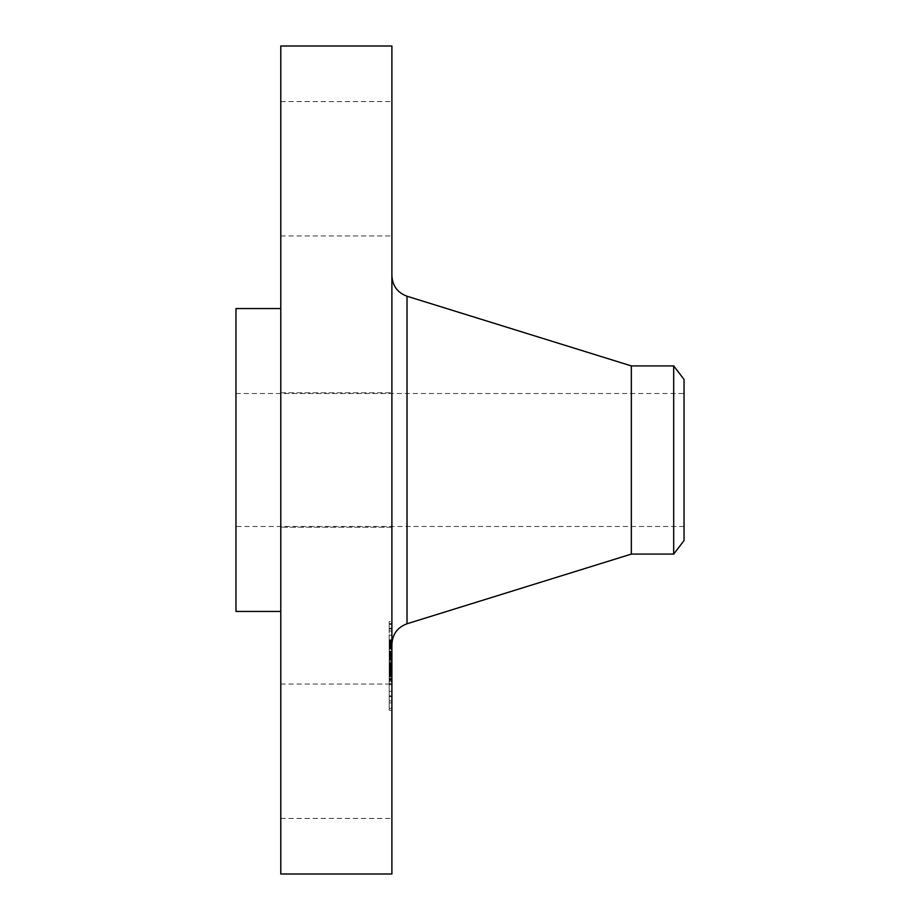<?xml version="1.0" encoding="UTF-8"?>
<svg xmlns="http://www.w3.org/2000/svg" width="920" height="920" viewBox="0 0 920 920"><rect width="100%" height="100%" fill="white"/><g stroke="black" fill="none" stroke-linecap="round" stroke-linejoin="round"><path stroke-width="0.69" stroke-dasharray="4.6 3.45" d="M280.784 492.223L280.784 392.794L280.784 492.223M391.897 492.223L391.897 392.794L391.897 527.206L280.784 527.206L391.897 527.206M280.784 46L280.784 874M280.784 592.905L280.784 308.556L280.784 592.905M280.784 227.746L280.784 101.556L280.784 227.746M280.784 692.254L280.784 818.443L280.784 692.254M391.897 46L391.897 874M391.897 621.747L391.897 298.252L391.897 621.747M391.897 227.746L391.897 101.556L391.897 227.746M391.897 692.254L391.897 818.443L391.897 692.254M391.897 634.57L391.897 710.286L391.897 634.57M235.968 308.556L235.968 611.443M389.206 634.57L389.206 710.286L389.206 621.575L391.897 621.575M235.968 518.351L235.968 393.507L235.968 518.351M631.338 365.907L631.338 554.093M389.206 641.217L389.206 700.879L389.206 641.217M389.206 635.996L389.206 640.584L389.206 635.202L389.206 640.584L389.206 635.202L389.206 635.996L391.897 635.996L391.897 635.202L391.897 640.584L391.897 635.996M389.206 692.07L389.206 696.658L389.206 691.288L389.206 696.658L389.206 691.288L389.206 692.07L391.897 692.07L391.897 691.288L391.897 696.658L391.897 692.07M389.206 664.033L389.206 668.621L389.206 663.24L389.206 668.621L389.206 663.24L389.206 664.033L391.897 664.033L391.897 663.24L391.897 668.621L391.897 664.033M389.206 703.685L389.206 708.273L389.206 703.685M389.206 628.176L389.206 623.587L389.206 628.969L389.206 628.176L391.897 628.176L391.897 628.969L391.897 623.587L391.897 628.176M684.031 518.351L684.031 401.649L684.031 518.351M235.968 393.507L684.031 393.507L684.031 401.649M673.681 365.907L673.681 554.093M391.897 690.644L391.897 630.982L391.897 690.644M391.897 707.491L391.897 702.903L391.897 707.491M684.031 540.603L684.031 379.397M391.897 656.558L391.897 640.274L391.897 656.558L389.206 656.512L389.206 658.72L389.206 640.274L389.206 668.806L389.206 650.992L389.206 656.512L391.897 656.558M391.897 646.507L391.897 648.703L391.897 646.369L389.206 646.426L389.206 647.393L389.206 645.299L389.206 646.507L391.897 646.507M391.897 645.058L389.206 645.138L391.897 645.058M391.897 644.943L389.206 644.977L391.897 644.943M391.897 646.288L389.206 646.369L391.897 646.288M391.897 647.393L391.897 648.025L391.897 647.393L389.206 647.369L389.206 648.025L389.206 647.369L391.897 647.393M391.897 646.863L389.206 646.863L391.897 646.863M391.897 658.283L391.897 659.387L391.897 657.754L389.206 657.754L389.206 659.387L389.206 658.283M391.897 659.824L389.206 659.824M391.897 656.765L391.897 654.189L391.897 656.765L389.206 656.765L389.206 654.154L389.206 656.765M391.897 653.947L391.897 653.234L391.897 653.947L389.206 653.924L389.206 653.234L389.206 654.189L391.897 653.947M391.897 652.97L391.897 671.577L391.897 652.245L391.897 652.97L389.206 652.97L389.206 652.245L389.206 671.577L389.206 652.97M391.897 657.823L391.897 672.209L391.897 657.823L389.206 657.823L389.206 672.37L389.206 657.823L391.897 657.8L389.206 657.823M391.897 666.574L391.897 681.559L391.897 663.55L391.897 669.967L391.897 666.597L389.206 666.597L389.206 665.137L389.206 670.806L389.206 663.55L389.206 681.559L389.206 665.85L389.206 666.908L391.897 666.574M391.897 666.034L389.206 666.034L391.897 666.022M391.897 667.782L389.206 667.805M391.897 668.345L389.206 668.345L391.897 668.334M391.897 674.256L391.897 678.833L391.897 672.37L391.897 674.222L389.206 674.256L389.206 678.833L389.206 671.14L389.206 674.337L391.897 674.222M391.897 673.452L391.897 684.71L391.897 672.738L391.897 676.257L391.897 673.452L389.206 673.452L389.206 676.257L389.206 672.738L389.206 684.71L389.206 673.452L391.897 673.452L389.206 673.428M391.897 674.578L391.897 680.49L391.897 674.004L389.206 674.578L389.206 680.49L389.206 674.567L391.897 674.567M391.897 675.648L389.206 675.648M391.897 657.42L389.206 657.42M391.897 656.65L389.206 656.65M391.897 657.512L389.206 657.512M391.897 657.605L389.206 657.605M391.897 657.708L389.206 657.708M391.897 657.949L389.206 657.949L391.897 657.995M391.897 658.087L389.206 658.087M391.897 658.226L389.206 658.226M391.897 658.386L389.206 658.386L391.897 658.352M391.897 658.547L389.206 658.547L391.897 658.547M391.897 658.72L389.206 658.72L391.897 658.731M391.897 658.317L389.206 658.317L391.897 658.329M391.897 657.926L389.206 657.926M391.897 657.558L389.206 657.558M391.897 657.19L389.206 657.19M391.897 656.845L389.206 656.845M391.897 656.19L389.206 656.19M391.897 655.88L389.206 655.88L391.897 655.88M391.897 655.581L389.206 655.581L391.897 655.546M391.897 655.293L389.206 655.293M391.897 655.017L389.206 655.017M391.897 654.752L389.206 654.752M391.897 654.476L389.206 654.476L391.897 654.488M391.897 654.2L389.206 654.154M391.897 653.637L389.206 653.637M391.897 653.349L389.206 653.349M391.897 653.062L389.206 653.062L391.897 653.062M391.897 652.774L389.206 652.774M391.897 652.476L389.206 652.476M391.897 652.176L389.206 652.176M391.897 651.923L389.206 651.923M391.897 651.693L389.206 651.693M391.897 651.452L389.206 651.452M391.897 651.222L389.206 651.222M391.897 650.992L389.206 650.992M391.897 665.689L389.206 665.689M391.897 668.806L389.206 668.806L389.206 667.943L389.206 669.024L391.897 668.794L389.206 668.771M391.897 662.538L389.206 662.538M391.897 662.848L389.206 662.848M391.897 649.209L389.206 649.209M391.897 648.22L389.206 648.22L389.206 647.07L389.206 648.186L391.897 648.186M391.897 647.956L389.206 647.956M391.897 647.714L389.206 647.714M391.897 647.507L389.206 647.507M391.897 647.312L389.206 647.312M391.897 647.162L389.206 647.162L391.897 647.139M391.897 647.024L389.206 647.024L391.897 647.036M391.897 646.921L389.206 646.921L391.897 646.932M391.897 646.794L389.206 646.794M391.897 646.783L389.206 646.771M391.897 647.197L389.206 647.197M391.897 647.553L389.206 647.588M391.897 647.772L389.206 647.772M391.897 648.025L389.206 648.025M391.897 647.668L389.206 647.668M391.897 646.587L389.206 646.587M391.897 646.461L389.206 646.461M391.897 646.369L389.206 646.369L391.897 646.334M391.897 646.265L389.206 646.265M391.897 646.426L389.206 646.426L391.897 646.438M391.897 646.691L389.206 646.691M391.897 647.3L389.206 647.3L391.897 647.3M391.897 647.864L389.206 647.864L391.897 647.875M391.897 648.703L389.206 648.703M391.897 646.139L389.206 646.139M391.897 645.863L389.206 645.863L391.897 645.84M391.897 645.633L389.206 645.633M391.897 645.426L389.206 645.426M391.897 645.265L389.206 645.265M391.897 645.138L389.206 645.138L391.897 645.161M391.897 644.977L389.206 644.977L391.897 644.989M391.897 645.299L389.206 645.299L391.897 645.311M391.897 645.483L389.206 645.483M391.897 645.69L389.206 645.69M391.897 645.932L389.206 645.932M391.897 646.208L389.206 646.208M391.897 644.759L389.206 644.759M391.897 644.184L389.206 644.184M391.897 643.586L389.206 643.586M391.897 642.965L389.206 642.965M391.897 642.321L389.206 642.321M391.897 641.665L389.206 641.665M391.897 640.976L389.206 640.976M391.897 640.274L389.206 640.274M391.897 658.456L389.206 658.456M391.897 658.582L389.206 658.582M391.897 658.915L389.206 658.915M391.897 659.134L389.206 659.134M391.897 659.387L389.206 659.387L391.897 659.387M391.897 659.663L389.206 659.663M391.897 659.962L389.206 659.962M391.897 660.307L389.206 660.307M391.897 659.077L389.206 659.077M391.897 658.8L389.206 658.8M391.897 658.145L389.206 658.145M391.897 657.88L389.206 657.88M391.897 657.754L389.206 657.754M391.897 656.086L389.206 656.086M391.897 656.42L389.206 656.42M391.897 655.753L389.206 655.753M391.897 655.419L389.206 655.419M391.897 655.109L389.206 655.109M391.897 654.798L389.206 654.798M391.897 653.901L389.206 653.901M391.897 653.614L389.206 653.614M391.897 653.43L389.206 653.43M391.897 653.234L389.206 653.234L391.897 653.234M391.897 666.827L389.206 666.827L391.897 666.827M391.897 671.577L389.206 671.577M391.897 664.573L389.206 664.573M391.897 663.895L389.206 663.895M391.897 670.461L389.206 670.461M391.897 666.529L389.206 666.529L391.897 666.551M391.897 652.245L389.206 652.245M391.897 653.476L389.206 653.476M391.897 653.717L389.206 653.717M391.897 654.557L389.206 654.557M391.897 654.902L389.206 654.902M391.897 655.224L389.206 655.224M391.897 656.224L389.206 656.224M391.897 656.581L389.206 656.581M391.897 672.048L389.206 672.048M391.897 672.267L389.206 672.267M391.897 672.324L389.206 672.324L391.897 672.37M391.897 672.382L389.206 672.382M391.897 672.439L389.206 672.439M391.897 672.543L389.206 672.543M391.897 672.669L389.206 672.669M391.897 672.819L389.206 672.819M391.897 672.922L389.206 672.922M391.897 673.026L389.206 673.026M391.897 673.152L389.206 673.152M391.897 673.911L389.206 673.923M391.897 673.371L389.206 673.371M391.897 672.853L389.206 672.853M391.897 671.91L389.206 671.91M391.897 671.473L389.206 671.473M391.897 671.071L389.206 671.071M391.897 670.692L389.206 670.692M391.897 670.335L389.206 670.335L389.206 672.244L389.206 669.932L391.897 670.323M391.897 670.013L389.206 670.013L391.897 669.967M391.897 669.714L389.206 669.714M391.897 669.415L389.206 669.392M391.897 669.116L389.206 669.116M391.897 668.46L389.206 668.426M391.897 668.115L389.206 668.115M391.897 667.759L389.206 667.759M391.897 667.38L389.206 667.38M391.897 666.988L389.206 667.011M391.897 666.183L389.206 666.183L391.897 666.172M391.897 665.413L389.206 665.413M391.897 664.067L389.206 664.067M391.897 663.55L389.206 663.55M391.897 670.806L389.206 670.806L391.897 670.772M391.897 665.137L389.206 665.137M391.897 665.85L389.206 665.85L391.897 665.85M391.897 667.287L389.206 667.287L391.897 667.299M391.897 667.839L389.206 667.862L391.897 667.839M391.897 668.38L389.206 668.357L391.897 668.38M391.897 668.909L389.206 668.909M391.897 669.932L389.206 669.932L391.897 669.909M391.897 670.415L389.206 670.415M391.897 670.887L389.206 670.887M391.897 671.358L389.206 671.358M391.897 671.807L389.206 671.807M391.897 672.244L389.206 672.244L391.897 672.209M391.897 671.726L389.206 671.726M391.897 671.232L389.206 671.232M391.897 669.484L389.206 669.484M391.897 669.242L389.206 669.242M391.897 669.001L389.206 669.024M391.897 668.736L389.206 668.736L391.897 668.713M391.897 668.184L389.206 668.184L391.897 668.184M391.897 667.575L389.206 667.575M391.897 667.253L389.206 667.253L391.897 667.219M391.897 666.747L389.206 666.747L391.897 666.77M391.897 666.459L389.206 666.459L391.897 666.459M391.897 671.14L389.206 671.14L391.897 671.117M391.897 673.21L389.206 673.21M391.897 673.095L389.206 673.095M391.897 678.833L389.206 678.833M391.897 678.029L389.206 678.029M391.897 681.559L389.206 681.559M391.897 674.831L389.206 674.831M391.897 675.28L389.206 675.28M391.897 669.185L389.206 669.185M391.897 668.851L389.206 668.851M391.897 668.598L389.206 668.621M391.897 668.506L389.206 668.506M391.897 667.943L389.206 667.943L391.897 667.931M391.897 668.058L389.206 668.058M391.897 668.553L389.206 668.553M391.897 668.15L389.206 668.15M391.897 667.69L389.206 667.69M391.897 667.483L389.206 667.483M391.897 667.138L389.206 667.138M391.897 666.908L389.206 666.908L391.897 666.873M391.897 666.252L389.206 666.252M391.897 666.115L389.206 666.115M391.897 666.068L389.206 666.068M391.897 666.344L389.206 666.344M391.897 661.434L389.206 661.434M391.897 674.095L389.206 674.095M391.897 674.004L389.206 674.004L391.897 674.004M391.897 674.36L389.206 674.36L391.897 674.337M391.897 674.521L389.206 674.521M391.897 674.705L389.206 674.705M391.897 674.912L389.206 674.912M391.897 675.142L389.206 675.142L391.897 675.176M391.897 675.383L389.206 675.383M391.897 674.866L389.206 674.866M391.897 674.119L389.206 674.119M391.897 673.773L389.206 673.773M391.897 673.647L389.206 673.647M391.897 673.543L389.206 673.543L391.897 673.578M391.897 673.486L389.206 673.486M391.897 679.926L389.206 679.926M391.897 680.49L389.206 680.49M391.897 679.317L389.206 679.317M391.897 684.71L389.206 684.71M391.897 676.775L389.206 676.775M391.897 676.062L389.206 676.062M391.897 683.571L389.206 683.571M391.897 679.132L389.206 679.132M391.897 672.738L389.206 672.738M391.897 675.487L389.206 675.487M391.897 676.257L389.206 676.257M407.019 296.228L407.019 623.771M391.897 695.876L389.206 695.876M391.897 639.791L389.206 639.791M391.897 624.381L389.206 624.381M391.897 672.106L389.206 672.106M391.897 672.163L389.206 672.163M391.897 673.279L389.206 673.279M391.897 673.75L389.206 673.75M391.897 665.528L389.206 665.528M391.897 666.919L389.206 666.919M280.784 392.794L391.897 392.794L280.784 392.794M280.784 101.556L391.897 101.556M280.784 235.968L391.897 235.968M280.784 818.443L391.897 818.443M280.784 684.031L391.897 684.031M391.897 710.286L389.206 710.286M684.031 526.493L235.968 526.493M391.897 700.879L389.206 700.879M391.897 630.982L389.206 630.982M391.897 640.584L389.206 640.584L391.897 640.584M391.897 635.202L389.206 635.202L391.897 635.202M391.897 696.658L389.206 696.658L391.897 696.658M391.897 691.288L389.206 691.288L391.897 691.288M391.897 663.24L389.206 663.24L391.897 663.24M391.897 708.273L389.206 708.273M391.897 702.903L389.206 702.903M391.897 623.587L389.206 623.587M391.897 628.969L389.206 628.969"/><path stroke-width="1.38" d="M280.784 874L280.784 46L391.897 46L391.897 874L280.784 874M280.784 611.443L235.968 611.443L235.968 308.556L280.784 308.556M631.338 365.907L673.681 365.907L673.681 554.093L631.338 554.093L631.338 365.907L407.019 296.228C397.509 292.686 392.46 285.832 391.897 275.689M673.681 365.907L684.031 379.397L684.031 540.603L673.681 554.093M631.338 554.093L407.019 623.771L407.019 296.228M407.019 623.771C397.509 627.313 392.46 634.168 391.897 644.31"/></g></svg>
